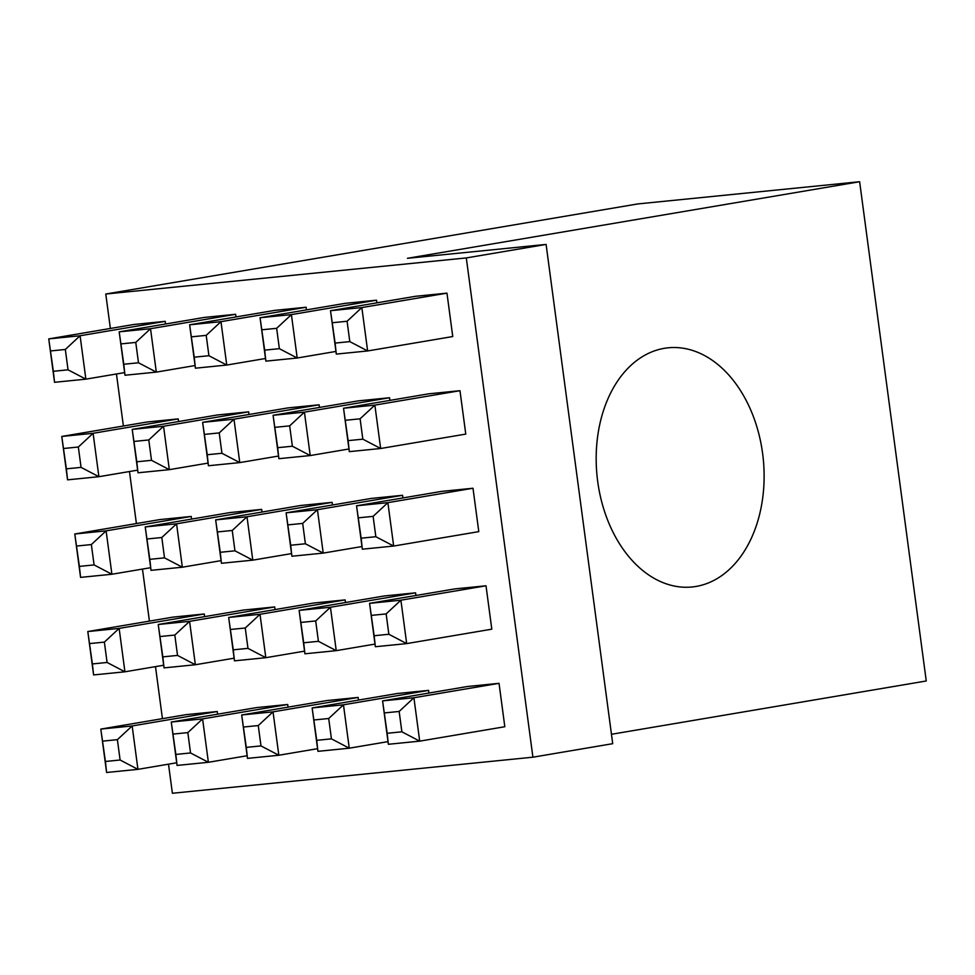 <?xml version="1.0" encoding="UTF-8"?>
<svg xmlns="http://www.w3.org/2000/svg" width="975" height="975" viewBox="0 0 975 975"><rect width="100%" height="100%" fill="white"/><g stroke="black" fill="none" stroke-linecap="round" stroke-linejoin="round"><path stroke-width="1.46" d="M762.608 453.424A120.181 83.533 -95.7 0 1 692.116 586.974A120.181 83.533 -95.7 0 1 597.687 481.357A120.181 83.533 -95.7 0 1 668.18 347.807A120.181 83.533 -95.7 0 1 762.608 453.424M486.013 585.792L454.679 588.924L369.562 603.342L400.896 600.198L486.013 585.792L491.802 629.18L406.685 643.598L375.351 646.73L369.562 603.342L374.156 635.737L388.854 634.262L386.137 613.909L371.438 615.383M459.981 390.695L428.647 393.827L343.529 408.245L374.863 405.112L459.981 390.695L465.77 434.094L380.652 448.5L349.318 451.644L343.529 408.245L348.124 440.639L362.822 439.164L360.104 418.811L345.406 420.286M428.586 690.385L397.252 693.517L312.134 707.935L343.468 704.803L428.586 690.385L428.939 693.03M402.565 495.288L371.219 498.432L286.102 512.838L317.436 509.706L402.565 495.288L402.919 497.933M376.533 300.19L345.187 303.335L260.069 317.74L291.403 314.608L376.533 300.19L376.886 302.847M345.138 599.893L313.792 603.025L228.674 617.443L260.02 614.299L345.138 599.893L345.491 602.538M319.105 404.796L287.771 407.928L202.642 422.346L233.988 419.201L319.105 404.796L319.459 407.44M287.71 704.486L256.376 707.618L171.259 722.036L202.593 718.904L287.71 704.486L288.064 707.131M261.678 509.389L230.344 512.521L145.226 526.939L176.56 523.807L261.678 509.389L262.031 512.033M235.645 314.291L204.311 317.436L119.194 331.841L150.528 328.709L235.645 314.291L235.999 316.948M204.25 613.982L172.916 617.126L87.799 631.544L119.133 628.4L204.25 613.982L204.604 616.639M178.218 418.897L146.884 422.029L61.766 436.447L93.1 433.302L178.218 418.897L178.571 421.541M110.37 328.465L105.775 294.023L466.294 257.936L532.911 757.197L172.392 793.272L168.504 764.168M162.435 718.648L155.488 666.62M149.419 621.099L142.472 569.071M136.403 523.551L129.468 471.522M123.386 426.002L116.452 373.986M165.202 321.348L133.868 324.48L48.75 338.898L80.084 335.753L165.202 321.348L165.555 323.992M191.234 516.445L159.9 519.577L74.782 533.995L106.117 530.851L191.234 516.445L191.587 519.09M217.267 711.531L185.933 714.675L100.815 729.081L132.149 725.948L217.267 711.531L217.62 714.188M248.662 411.84L217.327 414.984L132.21 429.39L163.544 426.258L248.662 411.84L249.015 414.485M274.694 606.938L243.36 610.07L158.243 624.487L189.577 621.355L274.694 606.938L275.048 609.582M306.089 307.247L274.755 310.379L189.625 324.797L220.972 321.665L306.089 307.247L306.442 309.892M332.122 502.344L300.788 505.477L215.658 519.894L247.004 516.75L332.122 502.344L332.475 504.989M358.154 697.43L326.808 700.574L241.69 714.98L273.037 711.848L358.154 697.43L358.508 700.087M389.549 397.739L358.203 400.883L273.085 415.289L304.419 412.157L389.549 397.739L389.903 400.396M415.569 592.837L384.235 595.969L299.118 610.387L330.452 607.254L415.569 592.837L415.923 595.481M446.964 293.146L415.63 296.278L330.513 310.696L361.847 307.564L446.964 293.146L452.753 336.546L367.636 350.951L336.302 354.096L330.513 310.696L335.107 343.09L349.806 341.616L347.088 321.263L332.39 322.737M472.997 488.243L441.663 491.376L356.545 505.793L387.879 502.649L472.997 488.243L478.786 531.631L393.668 546.049L362.334 549.193L356.545 505.793L361.14 538.188L375.838 536.713L373.12 516.36L358.422 517.835M499.029 683.329L467.695 686.473L382.578 700.891L413.912 697.747L499.029 683.329L504.818 726.728L419.701 741.146L388.367 744.278L382.578 700.891L387.173 733.285L401.871 731.811L399.153 711.457L384.455 712.92M105.775 294.023L637.772 203.933L859.633 181.728L407.44 258.302L546.097 244.42L612.714 743.681L532.911 757.197M546.097 244.42L466.294 257.936M859.633 181.728L926.25 680.977L611.459 734.285M65.325 349.464L80.084 335.753L85.873 379.153L54.539 382.298L48.75 338.898L53.345 371.292L68.043 369.817L65.325 349.464L50.627 350.939M68.043 369.817L85.873 379.153L124.629 372.596M53.345 371.292L54.539 382.298M78.341 447.013L93.1 433.302L98.889 476.702L67.555 479.846L61.766 436.447L66.361 468.841L81.059 467.366L78.341 447.013L63.643 448.488M81.059 467.366L98.889 476.702L137.646 470.145M91.357 544.562L106.117 530.851L111.906 574.251L80.572 577.383L74.782 533.995L79.377 566.39L94.075 564.915L91.357 544.562L76.659 546.037M94.075 564.915L111.906 574.251L150.662 567.694M104.374 642.111L119.133 628.4L124.922 671.799L93.588 674.932L87.799 631.544L92.393 663.938L107.092 662.464L104.374 642.111L89.676 643.573M107.092 662.464L124.922 671.799L163.678 665.243M117.39 739.659L132.149 725.948L137.938 769.348L106.604 772.48L100.815 729.081L105.41 761.475L120.108 760.013L117.39 739.659L102.692 741.122M120.108 760.013L137.938 769.348L176.694 762.779M135.769 342.42L150.528 328.709L156.317 372.109L124.983 375.241L119.194 331.841L123.788 364.236L138.487 362.773L135.769 342.42L121.071 343.883M138.487 362.773L156.317 372.109L195.073 365.54M148.785 439.957L163.544 426.258L169.333 469.658L137.999 472.79L132.21 429.39L136.805 461.784L151.503 460.322L148.785 439.957L134.087 441.431M151.503 460.322L169.333 469.658L208.077 463.088M161.801 537.505L176.56 523.807L182.349 567.206L151.015 570.338L145.226 526.939L149.809 559.333L164.507 557.858L161.801 537.505L147.103 538.98M164.507 557.858L182.349 567.206L221.093 560.637M174.817 635.054L189.577 621.355L195.366 664.743L164.032 667.887L158.243 624.487L162.825 656.882L177.523 655.407L174.817 635.054L160.119 636.529M177.523 655.407L195.366 664.743L234.11 658.186M187.834 732.603L202.593 718.904L208.382 762.292L177.048 765.436L171.259 722.036L175.841 754.431L190.539 752.956L187.834 732.603L173.136 734.078M190.539 752.956L208.382 762.292L247.126 755.735M206.2 335.363L220.972 321.665L226.761 365.052L195.427 368.197L189.625 324.797L194.22 357.191L208.918 355.717L206.2 335.363L191.502 336.838M208.918 355.717L226.761 365.052L265.505 358.495M219.217 432.912L233.988 419.201L239.777 462.601L208.431 465.745L202.642 422.346L207.236 454.74L221.934 453.265L219.217 432.912L204.518 434.387M221.934 453.265L239.777 462.601L278.521 456.044M232.233 530.461L247.004 516.75L252.793 560.15L221.447 563.282L215.658 519.894L220.252 552.289L234.951 550.814L232.233 530.461L217.535 531.936M234.951 550.814L252.793 560.15L291.537 553.593M245.249 628.01L260.02 614.299L265.809 657.698L234.463 660.831L228.674 617.443L233.269 649.838L247.967 648.363L245.249 628.01L230.551 629.472M247.967 648.363L265.809 657.698L304.553 651.142M258.265 725.558L273.037 711.848L278.826 755.247L247.479 758.379L241.69 714.98L246.285 747.374L260.983 745.912L258.265 725.558L243.567 727.021M260.983 745.912L278.826 755.247L317.57 748.678M276.644 328.319L291.403 314.608L297.204 358.008L265.858 361.14L260.069 317.74L264.664 350.135L279.362 348.672L276.644 328.319L261.946 329.782M279.362 348.672L297.204 358.008L335.948 351.439M289.66 425.868L304.419 412.157L310.221 455.557L278.874 458.689L273.085 415.289L277.68 447.683L292.378 446.221L289.66 425.868L274.962 427.33M292.378 446.221L310.221 455.557L348.965 448.987M302.677 523.404L317.436 509.706L323.225 553.105L291.891 556.237L286.102 512.838L290.696 545.232L305.394 543.77L302.677 523.404L287.978 524.879M305.394 543.77L323.225 553.105L361.981 546.536M315.693 620.953L330.452 607.254L336.241 650.654L304.907 653.786L299.118 610.387L303.712 642.781L318.411 641.306L315.693 620.953L300.995 622.428M318.411 641.306L336.241 650.654L374.997 644.085M328.709 718.502L343.468 704.803L349.257 748.191L317.923 751.335L312.134 707.935L316.729 740.33L331.427 738.855L328.709 718.502L314.011 719.977M331.427 738.855L349.257 748.191L388.013 741.634M347.088 321.263L361.847 307.564L367.636 350.951L349.806 341.616M360.104 418.811L374.863 405.112L380.652 448.5L362.822 439.164M373.12 516.36L387.879 502.649L393.668 546.049L375.838 536.713M386.137 613.909L400.896 600.198L406.685 643.598L388.854 634.262M399.153 711.457L413.912 697.747L419.701 741.146L401.871 731.811M66.361 468.841L67.555 479.846M79.377 566.39L80.572 577.383M92.393 663.938L93.588 674.932M105.41 761.475L106.604 772.48M123.788 364.236L124.983 375.241M136.805 461.784L137.999 472.79M149.809 559.333L151.015 570.338M162.825 656.882L164.032 667.887M175.841 754.431L177.048 765.436M194.22 357.191L195.427 368.197M207.236 454.74L208.431 465.745M220.252 552.289L221.447 563.282M233.269 649.838L234.463 660.831M246.285 747.374L247.479 758.379M264.664 350.135L265.858 361.14M277.68 447.683L278.874 458.689M290.696 545.232L291.891 556.237M303.712 642.781L304.907 653.786M316.729 740.33L317.923 751.335M335.107 343.09L336.302 354.096M348.124 440.639L349.318 451.644M361.14 538.188L362.334 549.193M374.156 635.737L375.351 646.73M387.173 733.285L388.367 744.278"/></g></svg>
